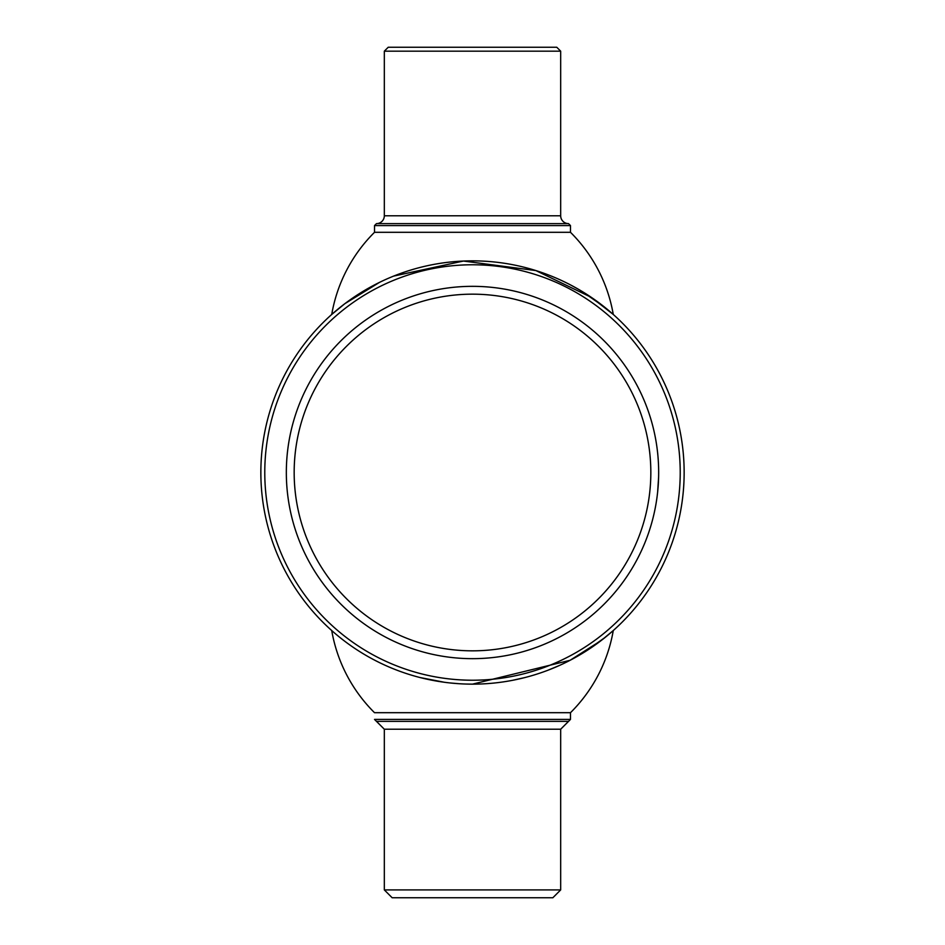 <?xml version="1.0" encoding="UTF-8"?>
<svg xmlns="http://www.w3.org/2000/svg" width="945" height="945" viewBox="0 0 945 945"><rect width="100%" height="100%" fill="white"/><g stroke="black" fill="none" stroke-linecap="round" stroke-linejoin="round"><path stroke-width="1.42" d="M467.137 684.074L472.5 684.145A211.645 211.645 0 0 1 260.855 472.5A211.645 211.645 0 0 1 472.5 260.855A211.645 211.645 0 0 1 684.145 472.5A211.645 211.645 0 0 1 472.5 684.145L467.421 684.085M459.329 683.731L449.796 682.928M450.163 682.963L457.451 683.613M472.5 680.223A207.723 207.723 0 0 1 264.777 472.5A207.723 207.723 0 0 1 472.5 264.777A207.723 207.723 0 0 1 680.223 472.5A207.723 207.723 0 0 1 472.5 680.223M472.5 684.145C502.846 682.727 502.846 682.727 472.5 684.145L570.071 660.307L601.481 640.308L613.27 630.551L605.426 637.19L583.774 652.534M552.849 897.75L392.151 897.75L384.32 889.906L560.68 889.906L552.849 897.75M472.5 721.378L376.476 721.378L374.515 719.417L570.485 719.417L568.524 721.378L472.5 721.378M613.27 630.551A152.275 152.275 0 0 1 570.485 712.695L374.515 712.695A152.275 152.275 0 0 1 331.73 630.551M559.617 665.386L547.816 670.288M524.77 677.589L512.249 680.376M472.157 684.145L465.696 684.038M458.608 683.684L450.895 683.034M444.445 682.278L419.887 677.506M379.547 662.646L375.33 660.52M388.23 47.25L556.77 47.25L560.68 51.172L384.32 51.172L388.23 47.25M384.32 51.172L384.32 215.779A7.843 7.843 0 0 1 376.476 223.622L568.524 223.622A7.843 7.843 0 0 1 560.68 215.779L560.68 51.172M376.476 223.622L374.515 225.583L570.485 225.583L568.524 223.622M581.801 291.261L604.847 307.338L613.27 314.449A152.275 152.275 0 0 0 570.485 232.305L570.485 225.583M570.485 232.305L374.515 232.305L374.515 225.583M374.515 232.305A152.275 152.275 0 0 0 331.73 314.449L344.854 303.676L379.547 282.354M570.839 285.095L578.706 289.43M613.27 314.449L591.286 297.332L535.85 270.565L463.428 261.044L393.569 276.117M286.335 472.5A186.165 186.165 0 0 1 472.5 286.335A186.165 186.165 0 0 1 658.665 472.5A186.165 186.165 0 0 1 472.5 658.665A186.165 186.165 0 0 1 286.335 472.5M294.167 472.5A178.333 178.333 0 0 1 472.5 294.167A178.333 178.333 0 0 1 650.833 472.5A178.333 178.333 0 0 1 472.5 650.833A178.333 178.333 0 0 1 294.167 472.5M658.169 458.916L658.086 457.805M657.791 454.403L657.637 452.903M658.169 486.073L658.263 484.761M658.381 482.895L658.488 480.651M658.582 478.04L658.653 475.146M658.606 477.13L657.637 492.097M658.169 486.143L658.311 484.076M560.68 889.906L560.68 729.221L384.32 729.221L376.476 721.378M384.32 215.779L560.68 215.779M570.485 712.695L570.485 719.417M560.68 729.221L568.524 721.378M384.32 729.221L384.32 889.906"/></g></svg>
